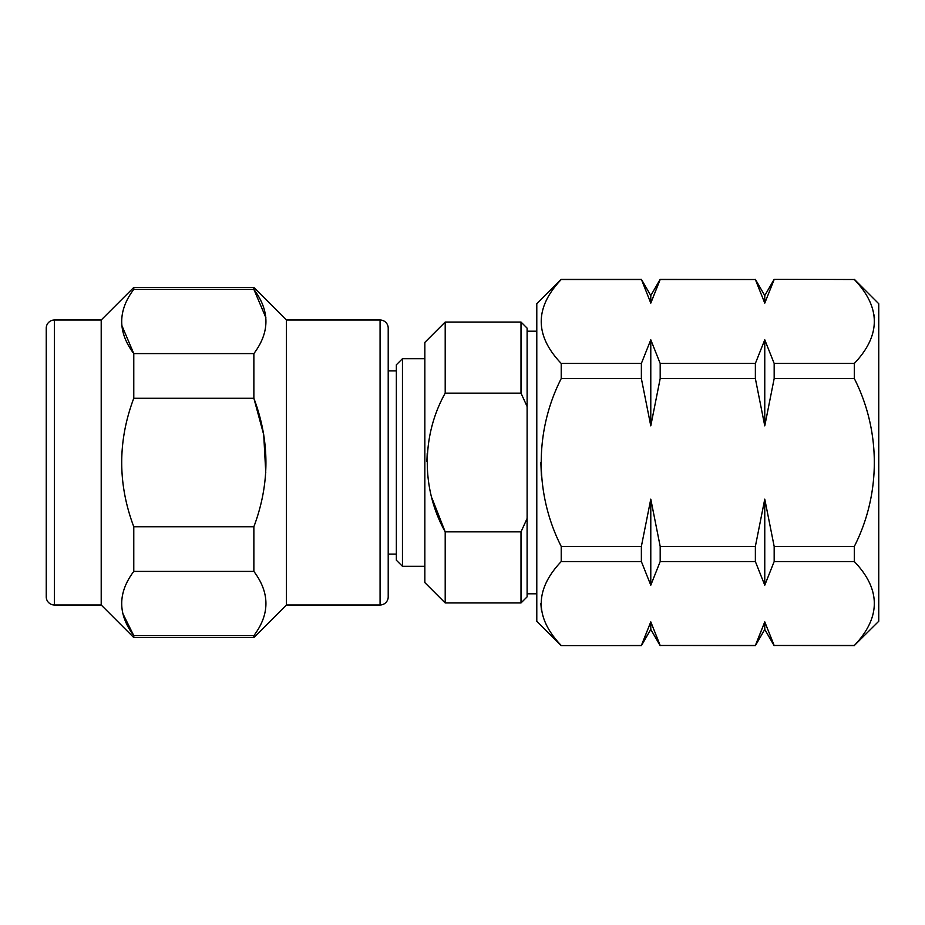 <?xml version="1.0" encoding="UTF-8"?>
<svg xmlns="http://www.w3.org/2000/svg" width="925" height="925" viewBox="0 0 925 925"><rect width="100%" height="100%" fill="white"/><g stroke="black" fill="none" stroke-linecap="round" stroke-linejoin="round"><path stroke-width="1.39" d="M650.784 303.157L650.784 295.595L660.184 279.304L650.784 303.157L660.184 279.512L755.367 279.512L764.767 303.157L774.167 279.512L764.767 303.157L764.767 295.595L774.167 279.304L854.33 279.512C880.97 307.389 880.97 335.359 854.33 363.444L854.33 378.579C880.843 430.761 881.109 493.811 854.33 546.421L854.33 561.556C880.97 589.422 880.97 617.403 854.33 645.488L774.167 645.488L764.767 621.843L764.767 629.405L755.367 645.696L764.767 621.843L755.367 645.488L660.184 645.488L650.784 621.843L650.784 629.405L641.372 645.696L650.784 621.843L641.372 645.488L561.221 645.696L536.789 621.265L536.789 303.735L561.221 279.304L641.372 279.304L650.737 302.995M660.184 279.304L755.367 279.512M445.203 322.05L521.006 322.05L527.111 328.155L527.111 406.538L521.006 393.148L445.203 393.148L445.203 322.05L424.841 342.412L424.841 582.588L445.203 602.95L521.006 602.95L527.111 596.845L527.088 518.509M445.203 393.148C421.499 435.455 421.106 488.77 445.203 531.852L445.203 602.95M54.39 320.015L54.39 604.985A8.14 8.14 0 0 1 46.25 596.845L46.25 328.155A8.14 8.14 0 0 1 54.39 320.015L101.207 320.015L133.778 287.455L253.866 287.455L253.866 289.363C269.95 310.777 269.95 332.191 253.866 353.593L253.866 398.259C269.95 441.098 269.95 483.925 253.866 526.741L253.866 571.407C269.95 592.821 269.95 614.235 253.866 635.637L253.866 637.545L286.438 604.985L380.071 604.985A8.14 8.14 0 0 0 388.211 596.845L388.211 328.155A8.14 8.14 0 0 0 380.071 320.015L380.071 604.985M54.39 604.985L101.207 604.985L133.778 637.545L253.866 637.545M101.207 320.015L101.207 604.985M122.759 613.391L133.778 635.637L133.778 637.545M253.866 635.637L133.778 635.637C117.695 614.223 117.695 592.809 133.778 571.407L253.866 571.407M253.866 526.741L133.778 526.741L133.778 571.407M133.778 526.741C117.695 483.902 117.695 441.075 133.778 398.259L253.866 398.259L263.718 434.715L265.764 472.536M253.866 353.593L133.778 353.593L133.778 398.259M121.73 325.207L133.778 353.593C117.695 332.179 117.695 310.765 133.778 289.363L253.866 289.363L265.903 317.761M133.778 287.455L133.778 289.363M253.866 287.455L286.438 320.015L286.438 604.985M286.438 320.015L380.071 320.015M396.351 370.902L388.211 370.902L388.211 554.098L396.351 554.098M402.456 566.308L402.456 358.692L396.351 364.797L396.351 560.203L402.456 566.308L424.841 566.308M402.456 358.692L424.841 358.692M527.111 593.792L536.789 593.792M527.111 331.208L536.789 331.208M527.111 406.538L527.111 518.462L521.006 531.852L521.006 602.95M561.221 645.488C534.569 617.611 534.569 589.641 561.221 561.556L641.372 561.556L650.784 585.201L660.184 561.556L755.367 561.556L764.767 585.201L774.167 561.556L854.33 561.556M854.33 546.421L774.167 546.421L764.767 499.142L755.367 546.421L660.184 546.421L650.784 499.142L641.372 546.421L561.221 546.421L561.221 561.556M561.221 546.421C534.696 494.239 534.43 431.189 561.221 378.579L641.372 378.579L650.784 425.858L660.184 378.579L755.367 378.579L764.767 425.858L774.167 378.579L854.33 378.579M854.33 363.444L774.167 363.444L764.767 339.799L755.367 363.444L660.184 363.444L650.784 339.799L641.372 363.444L561.221 363.444L561.221 378.579M561.221 363.444C534.569 335.578 534.569 307.597 561.221 279.512L641.372 279.512M854.33 279.304L878.75 303.735L878.75 621.265L854.33 645.488M46.25 585.641L46.25 339.359L46.25 585.641M540.859 603.528L541.379 609.98M874.53 317.98L874.16 315.02M774.167 279.304L854.33 279.512M431.952 498.078L445.203 531.852L521.006 531.852M540.859 462.662L541.379 475.427M426.887 461.263L427.223 453.331M521.006 322.05L521.006 393.148M774.167 546.421L774.167 561.556M774.167 363.444L774.167 378.579M774.167 645.488L854.33 645.696M764.767 499.142L764.767 585.201M764.767 339.799L764.767 425.858M755.367 546.421L755.367 561.556M755.367 363.444L755.367 378.579M660.184 546.421L660.184 561.556M660.184 363.444L660.184 378.579M660.184 645.488L755.367 645.696M650.784 499.142L650.784 585.201M650.784 339.799L650.784 425.858M641.372 546.421L641.372 561.556M641.372 363.444L641.372 378.579M764.767 629.405L774.167 645.696M764.767 295.595L755.367 279.304M650.784 629.405L660.184 645.696M650.784 295.595L641.372 279.304M561.221 645.696L641.372 645.696"/></g></svg>
